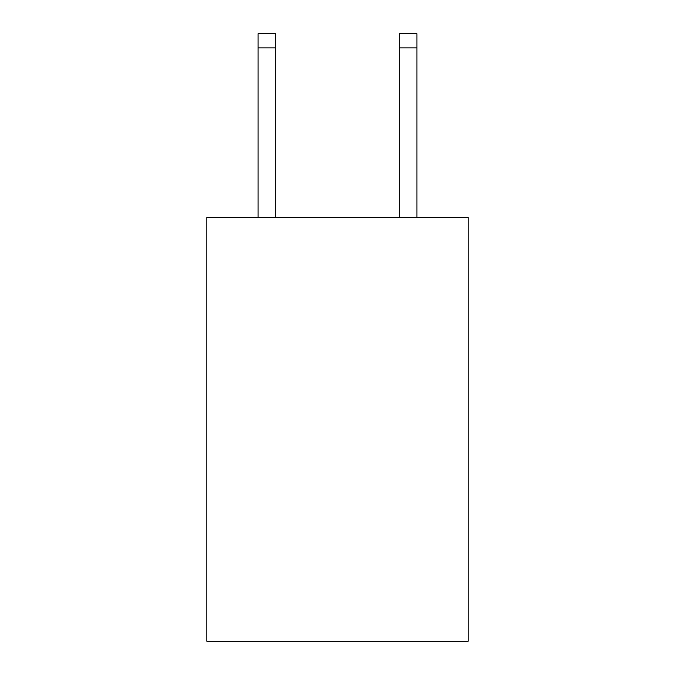 <?xml version="1.0" encoding="UTF-8"?>
<svg xmlns="http://www.w3.org/2000/svg" width="675" height="675" viewBox="0 0 675 675"><rect width="100%" height="100%" fill="white"/><g stroke="black" fill="none" stroke-linecap="round" stroke-linejoin="round"><path stroke-width="1.01" d="M468.155 217.51L468.155 641.25L206.845 641.25L206.845 217.51L468.155 217.51M275.704 217.51L275.704 47.874L258.052 47.874L258.052 33.75L275.704 33.75L275.704 47.874M258.052 217.51L258.052 47.874M416.948 217.51L416.948 33.75L399.296 33.75L399.296 217.51M399.296 47.874L416.948 47.874"/></g></svg>
